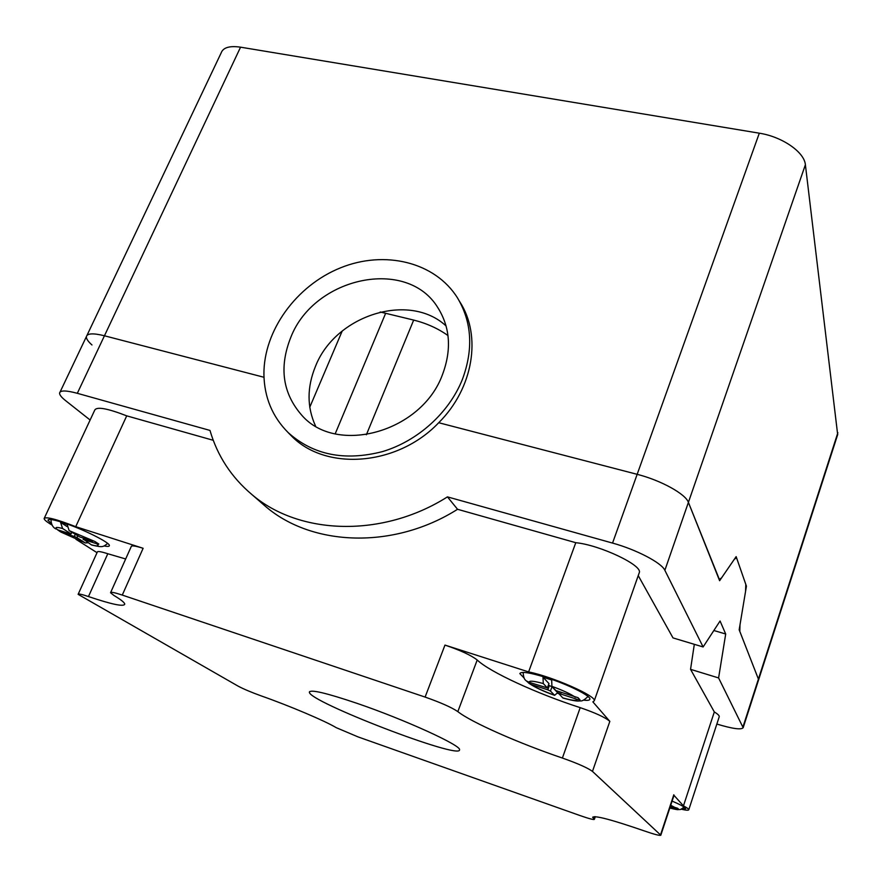 <?xml version="1.0" encoding="UTF-8"?>
<svg xmlns="http://www.w3.org/2000/svg" width="882" height="882" viewBox="0 0 882 882"><rect width="100%" height="100%" fill="white"/><g stroke="black" fill="none" stroke-linecap="round" stroke-linejoin="round"><path stroke-width="1.32" d="M263.916 374.541C264.357 397.429 272.406 416.745 288.061 432.489C313.066 454.98 344.553 461.352 382.512 451.595C417.848 441.033 449.114 412.71 462.377 379.447C473.535 349.338 471.925 322.195 457.549 297.995C435.102 261.932 384.618 249.904 340.518 267.83C296.341 285.581 263.486 330.728 263.916 374.541M459.302 300.96L459.952 302.052C481.815 335.788 473.413 388.312 438.718 422.721C397.484 466.148 325.678 471.451 291.358 435.851L288.69 433.139M442.499 374.541C421.905 431.783 337.178 455.564 302.096 415.598C282.582 393.482 278.833 367.331 290.873 337.156C314.345 276.871 407.219 256.905 437.935 307.818C450.228 327.531 451.749 349.768 442.499 374.541M60.064 392.049L86.403 336.593C87.285 333.297 93.305 333.021 104.451 335.777L263.994 377.276L104.451 335.777C93.305 333.021 87.285 333.297 86.403 336.593C86.149 338.655 88.013 341.444 91.982 344.972M638.226 575.604L673.01 637.918L703.119 646.958L664.863 570.301C661.698 562.881 636.341 549.574 612.549 543.08L637.168 474.329C660.816 480.293 685.634 493.997 688.401 502.354L719.613 580.72L736.15 556.619L746.426 586.188L739.171 629.803L758.641 679.691L739.811 631.391L740.009 624.765L745.566 591.37L745.808 584.402L736.834 558.615L736.316 557.876L734.265 559.364L721.608 577.82L719.359 579.43L688.401 502.354C685.634 493.997 660.816 480.293 637.168 474.329L438.718 422.721L637.168 474.329L759.314 133.193C782.169 136.688 804.439 152.145 805.387 164.747L837.668 434.617M86.965 335.403L221.117 52.997C223.069 47.529 229.552 45.588 240.554 47.176L759.314 133.193M446.094 325.965C409.149 291.699 335.502 315.183 315.547 366.184C306.892 387.209 306.903 407.164 315.558 426.061M380.197 311.985L413.68 320.078C426.634 323.33 438.067 328.49 447.99 335.568M44.354 518.065L94.771 410.053C96.833 406.459 107.483 408.388 126.721 415.852L213.246 440.294M612.549 543.08L447.45 496.875C382.556 538.009 299.329 535.275 251.789 494.449C231.316 477.162 217.38 455.818 209.982 430.427L77.318 393.306C66.15 390.307 60.241 390.23 59.579 393.052C59.469 394.838 61.486 397.385 65.632 400.671L90.118 420.019M703.119 646.958L720.065 620.994L725.699 634.004L713.858 630.509M694.321 644.312L690.551 669.339L714.321 711.928C717.794 714.056 719.436 715.655 719.249 716.713L719.205 716.846M725.699 634.004L718.598 677.938L690.551 669.339M447.45 496.875L457.549 509.289L575.781 542.695C599.771 544.966 642.713 565.307 639.296 572.583L639.097 573.135M716.846 724.056C732.479 728.764 741.255 729.987 743.162 727.716L718.598 677.938M457.549 509.289C394.045 549.508 312.393 546.653 265.559 506.433L260.708 502.211M357.232 703.406C405.003 719.701 461.97 745.808 459.511 749.821C461.054 760.218 308.05 701.388 309.384 692.149C310.442 689.239 326.395 692.998 357.232 703.406M110.669 592.45L131.231 546.564C131.473 545.308 135.442 545.881 143.127 548.284L75.731 526.675C56.095 519.057 45.544 516.367 44.1 518.627C44.298 519.917 47.011 522.1 52.247 525.187M122.278 595.074C114.583 592.539 110.669 591.756 110.548 592.737L113.921 595.449C120.878 599.617 124.494 602.494 124.759 604.082C124.064 606.981 111.97 604.479 88.465 596.552C81.662 594.281 78.211 593.542 78.112 594.336L238.03 686.086C243.564 689.04 251.282 692.304 261.182 695.887C288.998 705.622 325.667 721.2 336.174 727.639L358.037 736.9L579.948 815.53C588.834 818.628 593.641 819.907 594.369 819.367L592.671 817.25C594.821 815.244 612.031 819.797 644.301 830.921C654.389 834.405 659.89 835.838 660.816 835.221L592.472 771.397C587.798 767.935 577.776 763.481 562.396 758.046C519.057 743.361 470.977 722.171 457.835 711.609C451.639 707.408 440.724 702.568 425.102 697.078L122.278 595.074L143.127 548.284M444.969 645.084C460.503 650.365 471.242 655.337 477.206 660.001C489.642 671.985 537.028 693.704 580.202 707.651C595.493 712.888 605.372 717.463 609.837 721.366L592.869 701.874L594.281 700.771C596.783 696.207 552.33 676.582 528.616 671.919L444.969 645.084L425.102 697.078M714.321 711.928L683.451 805.872L674.002 795.355M78.222 594.115L97.318 552.044C97.516 551.018 101.011 551.581 107.802 553.742L125.674 558.967M75.907 539.277L97.02 552.683M51.531 523.765L47.97 520.248C48.179 518.726 52.887 519.41 62.093 522.298C81.398 528.329 110.349 542.684 109.39 545.605C109.357 546.52 107.582 546.631 104.054 545.936M524.217 678.137L519.829 673.594C521.086 671.202 529.961 672.558 546.454 677.63C568.041 684.432 591.127 695.986 589.871 699.194C589.639 700.319 587.478 700.628 583.377 700.121M548.935 683.473L547.424 687.949L548.99 683.594L543.003 677.189L551.68 679.978L551.912 686.35L555.914 690.595L578.085 697.717L579.981 699.823L577.302 699.382C577.093 701.069 572.264 700.562 562.782 697.883L558.868 693.693L557.369 693.164M672.095 801.11C680.926 804.891 685.424 807.394 685.623 808.629L681.885 808.75M75.731 526.675L126.721 415.852M575.781 542.695L528.616 671.919M681.014 809.147C685.931 810.304 688.522 810.514 688.776 809.764C688.853 809.07 687.078 807.78 683.451 805.872M549.376 685.501L547.81 689.834L550.445 691.047L552 686.725L548.417 685.193M547.81 689.834L531.339 684.498L528.991 683.318L529.332 682.37M547.424 687.949L529.189 682.326C528.968 680.485 533.665 680.904 543.268 683.561L543.003 677.189M547.358 687.839L543.268 683.561M559.431 692.116L558.879 693.671L560.555 693.958L561.04 692.635M562.782 697.883L563.058 698.081C577.412 701.918 578.085 700.936 580.257 700.903C582.021 701.311 584.601 699.834 587.985 696.471M528.991 683.318L526.83 681.147L529.189 682.326M559.045 693.197L557.644 692.712L554.635 695.336L550.445 691.047M557.644 692.712L552 686.725M577.302 699.382L560.555 693.958M670.452 806.093L677.674 808.265L678.622 809.312L670.243 806.743M75.202 534.503L74.286 536.476L76.932 537.656L77.66 536.058M74.286 536.476L61.707 532.408L59.965 531.471L60.329 530.677M92.731 541.151L79.931 537.017L69.138 530.622L94.826 541.46L98.85 544.062L96.766 543.764L84.011 539.63L84.529 538.505M71.486 532.133L71.056 533.996L70.174 533.853L57.539 529.773C54.353 527.193 56.029 526.774 62.578 528.505L60.582 522.387L67.164 524.503L69.138 530.622M67.131 526.598L60.582 522.387M70.758 533.72L62.578 528.505M96.766 543.764C99.655 546.223 97.825 546.564 91.265 544.789L84.011 539.63M91.265 544.789L91.849 545.065C103.249 547.656 102.797 546.983 107.681 543.455M59.965 531.471L57.539 529.773M88.057 542.728L85.3 542.937L76.932 537.656M77.318 393.306L240.554 47.176M743.008 726.834L837.867 432.709M664.863 570.301L805.387 164.747M342.194 331.048L309.758 407.23M385.544 313.518L335.204 433.801M366.372 434.749L413.68 320.078M477.206 660.001L457.835 711.609M580.202 707.651L562.396 758.046M609.837 721.366L592.472 771.397M673.804 794.792L660.552 834.802M594.744 816.655L593.983 818.893M107.802 553.742L88.465 596.552M551.912 686.35C562.815 690.308 570.632 693.947 575.384 697.276M554.37 695.159C543.896 691.356 536.212 687.806 531.339 684.498M670.728 805.266L675.733 807.912M676.681 808.959L669.835 807.967M84.837 542.695L61.707 532.408M291.358 435.851L288.061 432.489M439.401 310.177L437.935 307.818M743.162 727.716L837.757 434.352M251.789 494.449L265.559 506.433M309.384 692.149L309.604 691.598M674.024 795.288L660.816 835.221M595.284 816.688L594.369 819.367M639.296 572.583L594.281 700.771M719.249 716.713L688.776 809.764M554.635 695.347C543.533 691.389 535.054 687.42 529.167 683.44M523.081 672.404C523.941 680.937 525.132 679.239 528.836 683.197M669.813 808.022C679.879 810.558 677.541 809.345 679.482 809.533C680.287 809.841 681.786 808.981 683.991 806.964M71.056 533.996L71.817 532.342M83.129 539.464L83.691 538.229M55.985 528.991C52.744 527.436 51.09 524.283 51.013 519.531M85.3 542.937L60.781 532.011"/></g></svg>
